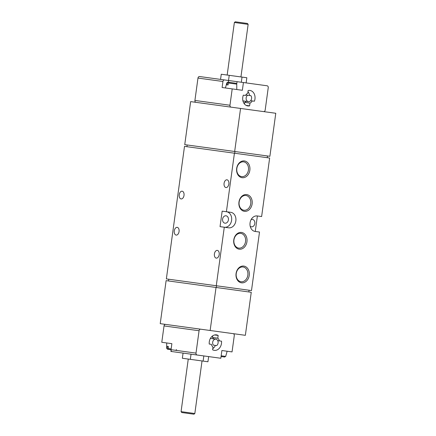 <?xml version="1.0" encoding="UTF-8"?>
<svg xmlns="http://www.w3.org/2000/svg" width="436" height="436" viewBox="0 0 436 436"><rect width="100%" height="100%" fill="white"/><g stroke="black" fill="none" stroke-linecap="round" stroke-linejoin="round"><path stroke-width="0.65" d="M213.177 357.215L208.648 356.594L207.939 361.76L203.121 361.095L203.83 355.934L183.066 353.089L182.357 358.256L203.121 361.095M200.664 329.196A1.739 1.368 97.8 0 0 199.072 330.733L196.009 353.111A1.739 1.368 97.8 0 0 197.127 355.018L220.829 358.261L221.891 350.517L227.151 351.236L225.685 356.419L224.317 356.986M197.127 355.018L172.166 351.596A1.739 1.368 97.8 0 1 171.048 349.688L167.457 349.198L171.048 349.688L168.928 349.4L168.345 348.566L168.4 346.522L167.337 346.375L167.288 348.418L167.865 349.252M176.231 352.152L170.879 351.421L171.043 350.244M263.589 111.605A1.739 1.368 97.8 0 0 265.181 110.068L268.244 87.691A1.739 1.368 97.8 0 0 267.126 85.783L199.568 76.529A1.739 1.368 97.8 0 0 197.977 78.066L194.914 100.444A1.739 1.368 97.8 0 0 196.031 102.351M229.232 75.335L221.265 74.24L220.556 79.406L228.529 80.496L229.232 75.335L242.024 77.085L241.321 82.251M221.068 356.539L224.731 357.046M167.898 343.121L171.871 343.666L171.048 349.688L196.009 353.111M225.417 87.963L226.889 82.78L227.467 82.862L226.965 84.846L228.028 84.987L228.529 83.009L236.759 84.137L236.781 89.522M228.529 83.009L229.314 82.36L235.598 83.222M227.467 82.862L228.251 82.213L227.843 82.159L234.535 83.074L228.251 82.213M224.529 79.951A1.739 1.368 97.8 0 0 222.938 81.488L222.109 87.511L232.203 88.895L229.963 105.245A1.739 1.368 97.8 0 0 231.08 107.152M249.61 105.844L249.992 103.087A5.21 4.104 97.8 0 0 252.221 100.929L254.395 101.228A7.821 6.153 97.8 0 0 249.926 90.443A7.821 6.153 97.8 0 0 248.122 90.535L247.741 93.293A5.21 4.104 97.8 0 0 245.512 95.451L243.337 95.152A7.821 6.153 97.8 0 0 247.806 105.937A7.821 6.153 97.8 0 0 249.61 105.844L246.089 105.365M243.419 82.54L242.362 90.285L232.203 88.895M236.072 273.546A8.453 6.649 -82.2 0 1 246.945 267.65A8.453 6.649 -82.2 0 1 244.961 282.152A8.453 6.649 -82.2 0 1 236.072 273.546M236.672 168.416A8.453 6.649 -82.2 0 1 247.55 162.519A8.453 6.649 -82.2 0 1 245.561 177.021A8.453 6.649 -82.2 0 1 236.672 168.416M238.966 202.048A8.453 6.649 -82.2 0 1 249.839 196.151A8.453 6.649 -82.2 0 1 247.855 210.653A8.453 6.649 -82.2 0 1 238.966 202.048M233.778 239.914A8.453 6.649 -82.2 0 1 244.65 234.018A8.453 6.649 -82.2 0 1 242.667 248.52A8.453 6.649 -82.2 0 1 233.778 239.914M269.644 158.028L234.426 153.205L226.409 211.727L230.813 212.332A7.821 6.153 97.8 0 1 235.849 220.91A7.821 6.153 97.8 0 1 228.693 227.821L224.289 227.216L216.272 285.743L251.49 290.567L259.507 232.045L255.104 231.44A7.821 6.153 97.8 0 1 250.068 222.856A7.821 6.153 97.8 0 1 257.229 215.945L261.627 216.55L269.644 158.028M240.558 108.45L234.666 151.483L269.884 156.306L275.775 113.273L190.641 101.61L184.744 144.643L234.666 151.483M251.256 292.289L216.038 287.466L210.141 330.493L245.359 335.317L251.256 292.289M248.836 291.957L249.076 290.234M267.23 157.696L267.464 155.974M234.955 151.521L234.721 153.243M186.924 146.698L187.164 144.975M168.536 280.958L168.77 279.236M216.567 285.782L216.327 287.504M234.426 153.205L184.51 146.365L166.356 278.904L216.272 285.743M216.038 287.466L166.116 280.626L160.225 323.659L210.141 330.493M255.256 231.462L257.382 215.967M177.201 227.347A3.908 2.414 97.8 0 1 179.065 231.543A3.908 2.414 97.8 0 1 176.144 235.091A3.908 2.414 97.8 0 1 174.286 230.889A3.908 2.414 97.8 0 1 177.201 227.347M182.155 191.197A3.908 2.414 97.8 0 1 184.014 195.399A3.908 2.414 97.8 0 1 181.093 198.941A3.908 2.414 97.8 0 1 179.234 194.745A3.908 2.414 97.8 0 1 182.155 191.197M217.33 250.378A3.908 2.414 97.8 0 1 219.188 254.575A3.908 2.414 97.8 0 1 216.267 258.123A3.908 2.414 97.8 0 1 214.408 253.921A3.908 2.414 97.8 0 1 217.33 250.378M226.998 179.806A3.908 2.414 97.8 0 1 228.856 184.003A3.908 2.414 97.8 0 1 225.935 187.551A3.908 2.414 97.8 0 1 224.077 183.349A3.908 2.414 97.8 0 1 226.998 179.806M226.409 211.727L222.164 211.144L220.038 226.638L224.289 227.216M250.21 226.284A3.733 2.938 97.8 0 0 251.409 226.813A3.733 2.938 97.8 0 0 254.831 223.51A3.733 2.938 97.8 0 0 252.422 219.412A3.733 2.938 97.8 0 0 251.125 219.597M228.415 219.891A3.733 2.938 97.8 0 0 226.012 215.793A3.733 2.938 97.8 0 0 222.594 219.095A3.733 2.938 97.8 0 0 224.998 223.194A3.733 2.938 97.8 0 0 228.415 219.891M224.442 227.238A7.821 6.153 97.8 0 0 231.598 220.327A7.821 6.153 97.8 0 0 226.567 211.749M233.947 239.942A7.439 5.853 -82.2 0 1 240.759 233.364A7.439 5.853 -82.2 0 1 245.55 241.528A7.439 5.853 -82.2 0 1 238.737 248.106A7.439 5.853 -82.2 0 1 233.947 239.942M239.135 202.07A7.439 5.853 -82.2 0 1 245.948 195.492A7.439 5.853 -82.2 0 1 250.738 203.661A7.439 5.853 -82.2 0 1 243.926 210.239A7.439 5.853 -82.2 0 1 239.135 202.07M236.841 168.438A7.439 5.853 -82.2 0 1 243.653 161.86A7.439 5.853 -82.2 0 1 248.444 170.029A7.439 5.853 -82.2 0 1 241.631 176.607A7.439 5.853 -82.2 0 1 236.841 168.438M236.241 273.574A7.439 5.853 -82.2 0 1 243.054 266.995A7.439 5.853 -82.2 0 1 247.844 275.16A7.439 5.853 -82.2 0 1 241.032 281.738A7.439 5.853 -82.2 0 1 236.241 273.574M221.134 356.55A1.739 1.368 -82.2 0 1 220.992 357.084M221.891 350.517L232.05 351.907L234.29 335.557A1.739 1.368 97.8 0 0 233.173 333.649M165.615 324.395A1.739 1.368 97.8 0 0 164.023 325.932L161.783 342.282L171.871 343.666M217.782 338.2L218.164 335.437A7.821 6.153 97.8 0 0 216.447 334.864A7.821 6.153 97.8 0 0 209.242 344.048L211.416 344.347A5.21 4.104 97.8 0 0 212.986 347.023L212.61 349.786A7.821 6.153 97.8 0 0 214.321 350.359A7.821 6.153 97.8 0 0 221.526 341.175L219.352 340.876A5.21 4.104 97.8 0 0 217.782 338.2L212.474 337.469L212.697 335.829M228.028 84.987L226.965 84.846M167.337 346.375L168.4 346.522M249.992 103.087L244.678 102.356A5.21 4.104 97.8 0 0 246.111 101.321M244.454 104.002L244.678 102.356M252.221 100.929L250.618 100.711M249.632 95.489A7.821 6.153 97.8 0 0 247.97 91.653M245.806 94.966L250.869 95.658A3.477 2.736 97.8 0 1 251.289 99.631A3.477 2.736 97.8 0 1 248.395 101.632L243.086 100.907A3.477 2.736 97.8 0 1 242.934 100.88M247.621 95.212A3.477 2.736 97.8 0 0 246.149 98.928A3.477 2.736 97.8 0 0 248.395 101.632M212.763 348.669A7.821 6.153 97.8 0 0 215.395 345.421M219.352 340.876L217.749 340.658M213.575 338.854A5.21 4.104 97.8 0 0 212.474 337.469M218.164 335.437L214.637 334.957M216.632 345.59A3.477 2.736 97.8 0 0 218.104 341.873A3.477 2.736 97.8 0 0 215.858 339.17A3.477 2.736 97.8 0 0 212.964 341.17A3.477 2.736 97.8 0 0 213.384 345.143L216.632 345.59M215.858 339.17L210.544 338.44A3.477 2.736 97.8 0 0 210.392 338.429M242.024 77.085L246.841 77.744L246.138 82.911M236.568 21.98L247.457 23.468L248.139 24.367L234.372 22.481L235.271 21.8L236.568 21.98M191.039 354.179L190.33 359.346M194.832 413.519L181.065 411.633L181.747 412.532L193.933 414.2L194.832 413.519L202.032 360.948M221.166 355.803L225.685 356.419M167.457 349.198L166.705 348.342L167.288 348.418M168.345 348.566L171.152 348.947M222.938 81.488L197.977 78.066M229.963 105.245L194.914 100.444M199.072 330.733L164.023 325.932M237.048 81.663L236.737 83.935M228.589 80.507L228.355 82.23M176.58 349.694L175.626 350.315M166.705 348.342L166.688 342.952M236.759 84.137L236.012 83.276M226.889 82.78L227.843 82.159M240.939 76.938L248.139 24.367M227.167 75.052L234.372 22.481M181.065 411.633L188.265 359.062"/></g></svg>
